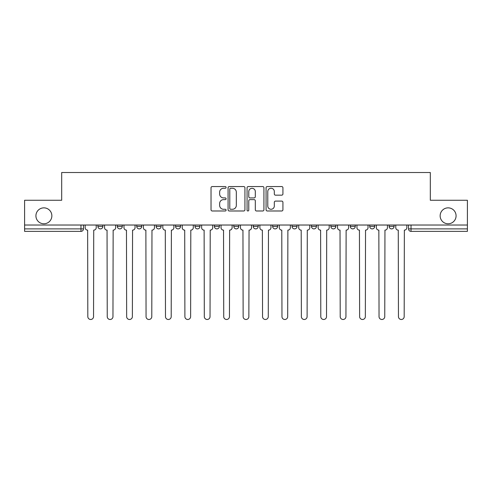 <?xml version="1.0" encoding="UTF-8"?>
<svg xmlns="http://www.w3.org/2000/svg" width="492" height="492" viewBox="0 0 492 492"><rect width="100%" height="100%" fill="white"/><g stroke="black" fill="none" stroke-linecap="round" stroke-linejoin="round"><path stroke-width="0.74" d="M226.086 187.409A0.855 0.855 0 0 0 225.231 186.554L212.255 186.554A1.224 1.224 0 0 0 211.031 187.778L211.031 209.764A1.224 1.224 0 0 0 212.255 210.988L225.231 210.988A0.855 0.855 0 0 0 226.086 210.133A0.855 0.855 0 0 0 225.231 209.278L223.553 209.278A3.911 3.911 0 0 1 219.647 205.367L219.647 203.534A3.911 3.911 0 0 1 223.553 199.623L225.231 199.623A0.855 0.855 0 0 0 226.086 198.768A0.855 0.855 0 0 0 225.231 197.913L223.553 197.913A3.911 3.911 0 0 1 219.647 194.008L219.647 192.175A3.911 3.911 0 0 1 223.553 188.264L225.231 188.264A0.855 0.855 0 0 0 226.086 187.409M440.143 215.822A7.964 7.964 0 0 0 448.107 223.786A7.964 7.964 0 0 0 456.078 215.822A7.964 7.964 0 0 0 448.107 207.858A7.964 7.964 0 0 0 440.143 215.822M35.922 215.822A7.964 7.964 0 0 0 43.893 223.786A7.964 7.964 0 0 0 51.857 215.822A7.964 7.964 0 0 0 43.893 207.858A7.964 7.964 0 0 0 35.922 215.822M311.461 225.028L311.461 226.4L316.442 226.4A2.491 2.491 0 0 1 313.951 228.891A2.491 2.491 0 0 1 311.461 226.4L311.461 225.028M253.22 225.028L253.22 226.4L258.195 226.4A2.491 2.491 0 0 1 255.705 228.891A2.491 2.491 0 0 1 253.22 226.4L253.22 225.028M214.389 225.028L214.389 226.4L219.364 226.4A2.491 2.491 0 0 1 216.88 228.891A2.491 2.491 0 0 1 214.389 226.4L214.389 225.028M194.973 225.028L194.973 226.4L199.955 226.4A2.491 2.491 0 0 1 197.464 228.891A2.491 2.491 0 0 1 194.973 226.4L194.973 225.028M156.149 225.028L156.149 226.4L161.124 226.4A2.491 2.491 0 0 1 158.633 228.891A2.491 2.491 0 0 1 156.149 226.4L156.149 225.028M281.701 195.164A1.224 1.224 0 0 0 282.925 193.946L282.925 187.778A1.224 1.224 0 0 0 281.701 186.554L267.285 186.554A1.224 1.224 0 0 0 266.067 187.778L266.067 209.764A1.224 1.224 0 0 0 267.285 210.988L281.701 210.988A1.224 1.224 0 0 0 282.925 209.764L282.925 202.31A1.224 1.224 0 0 0 281.701 201.093L275.532 201.093A1.224 1.224 0 0 0 274.308 202.31L274.308 206.007A3.266 3.266 0 0 1 271.043 209.278A3.266 3.266 0 0 1 267.777 206.007L267.777 191.536A3.266 3.266 0 0 1 271.043 188.264A3.266 3.266 0 0 1 274.308 191.536L274.308 193.946A1.224 1.224 0 0 0 275.532 195.164L281.701 195.164M24.6 225.028L24.6 200.262L61.684 200.262L61.684 172.514L430.316 172.514L430.316 200.262L467.4 200.262L467.4 225.028L24.6 225.028L24.6 228.891L83.468 228.891L83.468 225.028L83.468 228.891A2.491 2.491 0 0 1 80.977 231.375L24.6 231.375L24.6 228.891M244.93 187.778A1.224 1.224 0 0 0 243.712 186.554L229.297 186.554A1.224 1.224 0 0 0 228.073 187.778L228.073 209.764A1.224 1.224 0 0 0 229.297 210.988L243.712 210.988A1.224 1.224 0 0 0 244.93 209.764L244.93 187.778M248.288 186.554L262.703 186.554A1.224 1.224 0 0 1 263.927 187.778L263.927 209.764A1.224 1.224 0 0 1 262.703 210.988L256.535 210.988A1.224 1.224 0 0 1 255.317 209.764L255.317 200.847A1.224 1.224 0 0 0 254.093 199.623L250.004 199.623A1.224 1.224 0 0 0 248.78 200.847L248.78 210.133A0.855 0.855 0 0 1 247.925 210.988A0.855 0.855 0 0 1 247.07 210.133L247.07 187.778A1.224 1.224 0 0 1 248.288 186.554M408.532 225.028L408.532 228.891L467.4 228.891L467.4 231.375L411.023 231.375A2.491 2.491 0 0 1 408.532 228.891M467.4 225.028L467.4 228.891M394.098 225.028L394.098 226.4A2.491 2.491 0 0 1 391.607 228.891A2.491 2.491 0 0 1 389.123 226.4L394.098 226.4M389.123 225.028L389.123 226.4M374.683 225.028L374.683 226.4A2.491 2.491 0 0 1 372.192 228.891A2.491 2.491 0 0 1 369.707 226.4L374.683 226.4M369.707 225.028L369.707 226.4M355.267 225.028L355.267 226.4A2.491 2.491 0 0 1 352.782 228.891A2.491 2.491 0 0 1 350.292 226.4A2.491 2.491 0 0 0 352.782 228.891M350.292 225.028L350.292 226.4L355.267 226.4M335.851 225.028L335.851 226.4A2.491 2.491 0 0 1 333.367 228.891A2.491 2.491 0 0 1 330.876 226.4A2.491 2.491 0 0 0 333.367 228.891M330.876 225.028L330.876 226.4L335.851 226.4M316.442 225.028L316.442 226.4A2.491 2.491 0 0 1 313.951 228.891M297.027 225.028L297.027 226.4A2.491 2.491 0 0 1 294.536 228.891A2.491 2.491 0 0 1 292.045 226.4L297.027 226.4M292.045 225.028L292.045 226.4M277.611 225.028L277.611 226.4A2.491 2.491 0 0 1 275.12 228.891A2.491 2.491 0 0 1 272.636 226.4L277.611 226.4L277.611 225.028M272.636 225.028L272.636 226.4M258.195 225.028L258.195 226.4M238.78 225.028L238.78 226.4A2.491 2.491 0 0 1 236.295 228.891A2.491 2.491 0 0 1 233.805 226.4L238.78 226.4L238.78 225.028M233.805 225.028L233.805 226.4M219.364 225.028L219.364 226.4L219.364 225.028M199.955 226.4L199.955 225.028L199.955 226.4A2.491 2.491 0 0 1 197.464 228.891M180.539 225.028L180.539 226.4A2.491 2.491 0 0 1 178.049 228.891A2.491 2.491 0 0 1 175.558 226.4A2.491 2.491 0 0 0 178.049 228.891A2.491 2.491 0 0 0 180.539 226.4L180.539 225.028M175.558 225.028L175.558 226.4L180.539 226.4M161.124 225.028L161.124 226.4M141.708 225.028L141.708 226.4A2.491 2.491 0 0 1 139.218 228.891A2.491 2.491 0 0 1 136.733 226.4A2.491 2.491 0 0 0 139.218 228.891A2.491 2.491 0 0 0 141.708 226.4L136.733 226.4L136.733 225.028M117.317 225.028L117.317 226.4L122.293 226.4L122.293 225.028L122.293 226.4A2.491 2.491 0 0 1 119.808 228.891A2.491 2.491 0 0 1 117.317 226.4A2.491 2.491 0 0 0 119.808 228.891M97.902 225.028L97.902 226.4L102.877 226.4L102.877 225.028L102.877 226.4A2.491 2.491 0 0 1 100.393 228.891A2.491 2.491 0 0 1 97.902 226.4A2.491 2.491 0 0 0 100.393 228.891M80.977 225.028L80.977 231.375A2.491 2.491 0 0 0 83.468 228.891M230.637 188.264A0.855 0.855 0 0 0 229.782 189.119L229.782 208.423A0.855 0.855 0 0 0 230.637 209.278L232.408 209.278A3.911 3.911 0 0 0 236.32 205.367L236.32 192.175A3.911 3.911 0 0 0 232.408 188.264L230.637 188.264M255.317 191.591A3.266 3.266 0 0 0 252.045 188.325A3.266 3.266 0 0 0 248.78 191.591L248.78 196.695A1.224 1.224 0 0 0 250.004 197.913L254.093 197.913A1.224 1.224 0 0 0 255.317 196.695L255.317 191.591M85.147 227.642L85.147 225.028L85.147 227.642A2.491 2.491 0 0 0 87.638 230.133L87.822 316.627A2.86 2.86 0 0 0 90.682 319.486A2.86 2.86 0 0 0 93.548 316.627L93.732 230.133A2.491 2.491 0 0 0 96.223 227.642L96.223 225.028L96.223 227.642M87.638 230.133L87.822 316.627M93.548 316.627L93.732 230.133M104.562 227.642L104.562 225.028L104.562 227.642A2.491 2.491 0 0 0 107.047 230.133L107.238 316.627A2.86 2.86 0 0 0 110.097 319.486A2.86 2.86 0 0 0 112.963 316.627L113.148 230.133A2.491 2.491 0 0 0 115.638 227.642L115.638 225.028L115.638 227.642M123.978 227.642L123.978 225.028L123.978 227.642A2.491 2.491 0 0 0 126.462 230.133L126.653 316.627A2.86 2.86 0 0 0 129.513 319.486A2.86 2.86 0 0 0 132.373 316.627L132.563 230.133A2.491 2.491 0 0 0 135.054 227.642L135.054 225.028L135.054 227.642M107.047 230.133L107.238 316.627M112.963 316.627L113.148 230.133M126.462 230.133L126.653 316.627M132.373 316.627L132.563 230.133M143.387 227.642L143.387 225.028L143.387 227.642A2.491 2.491 0 0 0 145.878 230.133L146.062 316.627A2.86 2.86 0 0 0 148.928 319.486A2.86 2.86 0 0 0 151.788 316.627L151.979 230.133A2.491 2.491 0 0 0 154.463 227.642L154.463 225.028L154.463 227.642M162.803 227.642L162.803 225.028L162.803 227.642A2.491 2.491 0 0 0 165.294 230.133L165.478 316.627A2.86 2.86 0 0 0 168.344 319.486A2.86 2.86 0 0 0 171.204 316.627L171.388 230.133A2.491 2.491 0 0 0 173.879 227.642L173.879 225.028L173.879 227.642M182.218 227.642L182.218 225.028L182.218 227.642A2.491 2.491 0 0 0 184.709 230.133L184.894 316.627A2.86 2.86 0 0 0 187.76 319.486A2.86 2.86 0 0 0 190.619 316.627L190.804 230.133A2.491 2.491 0 0 0 193.294 227.642L193.294 225.028L193.294 227.642M145.878 230.133L146.062 316.627M151.788 316.627L151.979 230.133M165.294 230.133L165.478 316.627M171.204 316.627L171.388 230.133M184.709 230.133L184.894 316.627M190.619 316.627L190.804 230.133M201.634 227.642L201.634 225.028L201.634 227.642A2.491 2.491 0 0 0 204.125 230.133L204.309 316.627A2.86 2.86 0 0 0 207.169 319.486A2.86 2.86 0 0 0 210.035 316.627L210.219 230.133A2.491 2.491 0 0 0 212.71 227.642L212.71 225.028L212.71 227.642M204.125 230.133L204.309 316.627M210.035 316.627L210.219 230.133M221.049 227.642L221.049 225.028L221.049 227.642A2.491 2.491 0 0 0 223.534 230.133L223.725 316.627A2.86 2.86 0 0 0 226.584 319.486A2.86 2.86 0 0 0 229.45 316.627L229.635 230.133A2.491 2.491 0 0 0 232.126 227.642L232.126 225.028L232.126 227.642M223.534 230.133L223.725 316.627M229.45 316.627L229.635 230.133M240.459 227.642L240.459 225.028L240.459 227.642A2.491 2.491 0 0 0 242.95 230.133L243.14 316.627A2.86 2.86 0 0 0 246 319.486A2.86 2.86 0 0 0 248.86 316.627L249.05 230.133A2.491 2.491 0 0 0 251.541 227.642L251.541 225.028L251.541 227.642M242.95 230.133L243.14 316.627M248.86 316.627L249.05 230.133M259.874 227.642L259.874 225.028L259.874 227.642A2.491 2.491 0 0 0 262.365 230.133L262.55 316.627A2.86 2.86 0 0 0 265.416 319.486A2.86 2.86 0 0 0 268.275 316.627L268.466 230.133A2.491 2.491 0 0 0 270.951 227.642L270.951 225.028L270.951 227.642M262.365 230.133L262.55 316.627M268.275 316.627L268.466 230.133M279.29 227.642L279.29 225.028L279.29 227.642A2.491 2.491 0 0 0 281.781 230.133L281.965 316.627A2.86 2.86 0 0 0 284.831 319.486A2.86 2.86 0 0 0 287.691 316.627L287.875 230.133A2.491 2.491 0 0 0 290.366 227.642L290.366 225.028L290.366 227.642M298.705 227.642L298.705 225.028L298.705 227.642A2.491 2.491 0 0 0 301.196 230.133L301.381 316.627A2.86 2.86 0 0 0 304.24 319.486A2.86 2.86 0 0 0 307.106 316.627L307.291 230.133A2.491 2.491 0 0 0 309.782 227.642L309.782 225.028L309.782 227.642M318.121 227.642L318.121 225.028L318.121 227.642A2.491 2.491 0 0 0 320.612 230.133L320.796 316.627A2.86 2.86 0 0 0 323.656 319.486A2.86 2.86 0 0 0 326.522 316.627L326.706 230.133A2.491 2.491 0 0 0 329.197 227.642L329.197 225.028L329.197 227.642M337.537 227.642L337.537 225.028L337.537 227.642A2.491 2.491 0 0 0 340.021 230.133L340.212 316.627A2.86 2.86 0 0 0 343.072 319.486A2.86 2.86 0 0 0 345.938 316.627L346.122 230.133A2.491 2.491 0 0 0 348.613 227.642L348.613 225.028L348.613 227.642M356.946 227.642L356.946 225.028L356.946 227.642A2.491 2.491 0 0 0 359.437 230.133L359.627 316.627A2.86 2.86 0 0 0 362.487 319.486A2.86 2.86 0 0 0 365.347 316.627L365.538 230.133A2.491 2.491 0 0 0 368.022 227.642L368.022 225.028L368.022 227.642M376.362 227.642L376.362 225.028L376.362 227.642A2.491 2.491 0 0 0 378.852 230.133L379.037 316.627A2.86 2.86 0 0 0 381.903 319.486A2.86 2.86 0 0 0 384.762 316.627L384.953 230.133A2.491 2.491 0 0 0 387.438 227.642L387.438 225.028L387.438 227.642M281.781 230.133L281.965 316.627M287.691 316.627L287.875 230.133M301.196 230.133L301.381 316.627M307.106 316.627L307.291 230.133M320.612 230.133L320.796 316.627M326.522 316.627L326.706 230.133M340.021 230.133L340.212 316.627M345.938 316.627L346.122 230.133M359.437 230.133L359.627 316.627M365.347 316.627L365.538 230.133M378.852 230.133L379.037 316.627M384.762 316.627L384.953 230.133M395.777 227.642L395.777 225.028L395.777 227.642A2.491 2.491 0 0 0 398.268 230.133L398.452 316.627A2.86 2.86 0 0 0 401.318 319.486A2.86 2.86 0 0 0 404.178 316.627L404.363 230.133A2.491 2.491 0 0 0 406.853 227.642L406.853 225.028L406.853 227.642M398.268 230.133L398.452 316.627M404.178 316.627L404.363 230.133M411.023 225.028L411.023 231.375"/></g></svg>
